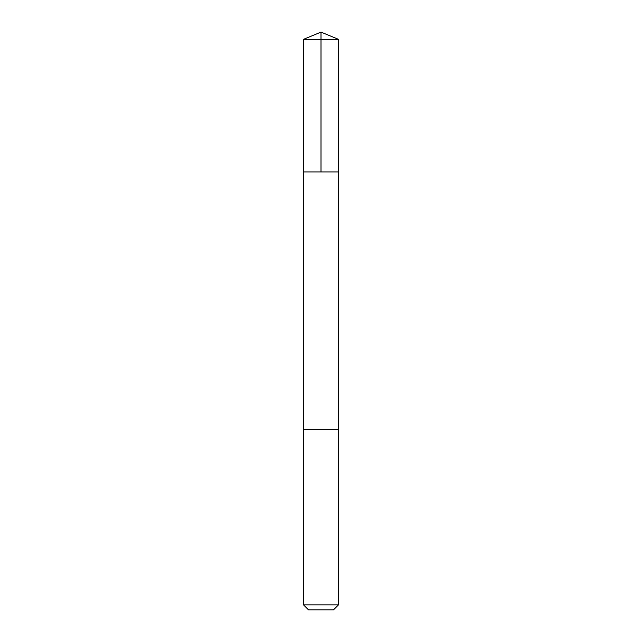<?xml version="1.0" encoding="UTF-8"?>
<svg xmlns="http://www.w3.org/2000/svg" width="642" height="642" viewBox="0 0 642 642"><rect width="100%" height="100%" fill="white"/><g stroke="black" fill="none" stroke-linecap="round" stroke-linejoin="round"><path stroke-width="0.96" d="M313.047 171.928L338.478 171.928L338.478 39.339L303.522 39.339L303.522 171.928L338.478 171.928L338.47 429.337L303.53 429.337L303.522 171.928L313.047 171.928M338.478 429.337L303.522 429.337L303.522 604.852L338.478 604.852L338.478 429.337M338.478 604.852L333.431 609.9L308.569 609.9L303.522 604.852M321 171.928L321 32.1L303.522 39.339M321 32.1L338.478 39.339"/></g></svg>
